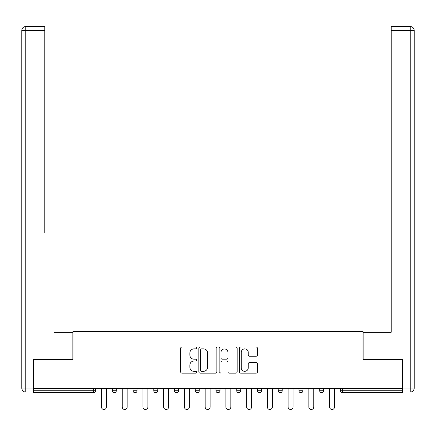 <?xml version="1.0" encoding="UTF-8"?>
<svg xmlns="http://www.w3.org/2000/svg" width="436" height="436" viewBox="0 0 436 436"><rect width="100%" height="100%" fill="white"/><g stroke="black" fill="none" stroke-linecap="round" stroke-linejoin="round"><path stroke-width="0.65" d="M196.734 347.966A0.916 0.916 0 0 0 195.819 347.051L181.954 347.051A1.303 1.303 0 0 0 180.651 348.359L180.651 371.843A1.303 1.303 0 0 0 181.954 373.145L195.819 373.145A0.916 0.916 0 0 0 196.734 372.235A0.916 0.916 0 0 0 195.819 371.319L194.025 371.319A4.175 4.175 0 0 1 189.851 367.145L189.851 365.188A4.175 4.175 0 0 1 194.025 361.013L195.819 361.013A0.916 0.916 0 0 0 196.734 360.098A0.916 0.916 0 0 0 195.819 359.188L194.025 359.188A4.175 4.175 0 0 1 189.851 355.008L189.851 353.051A4.175 4.175 0 0 1 194.025 348.876L195.819 348.876A0.916 0.916 0 0 0 196.734 347.966M256.134 356.25A1.303 1.303 0 0 0 257.436 354.948L257.436 348.359A1.303 1.303 0 0 0 256.134 347.051L240.737 347.051A1.303 1.303 0 0 0 239.429 348.359L239.429 371.843A1.303 1.303 0 0 0 240.737 373.145L256.134 373.145A1.303 1.303 0 0 0 257.436 371.843L257.436 363.88A1.303 1.303 0 0 0 256.134 362.578L249.545 362.578A1.303 1.303 0 0 0 248.237 363.88L248.237 367.831A3.488 3.488 0 0 1 244.749 371.319A3.488 3.488 0 0 1 241.255 367.831L241.255 352.37A3.488 3.488 0 0 1 244.749 348.876A3.488 3.488 0 0 1 248.237 352.37L248.237 354.948A1.303 1.303 0 0 0 249.545 356.25L256.134 356.25M33.365 388.612L33.365 359.498L72.976 359.498L72.976 331.583L363.025 331.583L363.025 359.498L402.635 359.498L402.635 388.612L33.365 388.612L33.365 390.738L93.582 390.738L93.582 388.612M216.861 348.359A1.303 1.303 0 0 0 215.553 347.051L200.157 347.051A1.303 1.303 0 0 0 198.854 348.359L198.854 371.843A1.303 1.303 0 0 0 200.157 373.145L215.553 373.145A1.303 1.303 0 0 0 216.861 371.843L216.861 348.359M220.447 347.051L235.843 347.051A1.303 1.303 0 0 1 237.146 348.359L237.146 371.843A1.303 1.303 0 0 1 235.843 373.145L229.254 373.145A1.303 1.303 0 0 1 227.946 371.843L227.946 362.316A1.303 1.303 0 0 0 226.644 361.013L222.273 361.013A1.303 1.303 0 0 0 220.97 362.316L220.97 372.235A0.916 0.916 0 0 1 220.055 373.145A0.916 0.916 0 0 1 219.139 372.235L219.139 348.359A1.303 1.303 0 0 1 220.447 347.051M93.582 392.732A1.995 1.995 0 0 0 95.577 390.738L93.582 390.738L93.582 392.732A1.995 1.995 0 0 0 95.577 390.738L95.577 388.612L95.577 390.738A1.995 1.995 0 0 1 93.582 392.732L33.365 392.732L33.365 390.738M402.635 388.612L402.635 392.732L342.418 392.732A1.995 1.995 0 0 1 340.423 390.738L340.423 388.612M112.325 388.612L112.325 390.738L112.325 388.612M114.319 392.732A1.995 1.995 0 0 1 112.325 390.738A1.995 1.995 0 0 0 114.319 392.732A1.995 1.995 0 0 0 116.308 390.738L116.308 388.612L116.308 390.738A1.995 1.995 0 0 1 114.319 392.732A1.995 1.995 0 0 1 112.325 390.738L116.308 390.738M133.062 390.738A1.995 1.995 0 0 0 135.051 392.732A1.995 1.995 0 0 0 137.046 390.738A1.995 1.995 0 0 1 135.051 392.732A1.995 1.995 0 0 0 137.046 390.738L137.046 388.612L137.046 390.738L133.062 390.738A1.995 1.995 0 0 0 135.051 392.732A1.995 1.995 0 0 1 133.062 390.738L133.062 388.612M153.799 388.612L153.799 390.738L153.799 388.612M157.783 388.612L157.783 390.738L157.783 388.612M178.52 388.612L178.52 390.738L174.531 390.738A1.995 1.995 0 0 0 176.525 392.732A1.995 1.995 0 0 1 174.531 390.738L174.531 388.612M195.268 390.738A1.995 1.995 0 0 0 197.263 392.732A1.995 1.995 0 0 0 199.257 390.738A1.995 1.995 0 0 1 197.263 392.732A1.995 1.995 0 0 0 199.257 390.738L199.257 388.612L199.257 390.738L195.268 390.738A1.995 1.995 0 0 0 197.263 392.732A1.995 1.995 0 0 1 195.268 390.738L195.268 388.612M216.005 388.612L216.005 390.738L216.005 388.612M219.995 388.612L219.995 390.738L219.995 388.612M236.743 388.612L236.743 390.738L236.743 388.612M240.732 388.612L240.732 390.738L240.732 388.612M257.48 390.738A1.995 1.995 0 0 0 259.475 392.732A1.995 1.995 0 0 0 261.469 390.738A1.995 1.995 0 0 1 259.475 392.732A1.995 1.995 0 0 0 261.469 390.738L261.469 388.612L261.469 390.738L257.48 390.738A1.995 1.995 0 0 0 259.475 392.732A1.995 1.995 0 0 1 257.48 390.738L257.48 388.612M278.217 390.738A1.995 1.995 0 0 0 280.212 392.732A1.995 1.995 0 0 0 282.201 390.738L282.201 388.612L282.201 390.738L278.217 390.738A1.995 1.995 0 0 0 280.212 392.732A1.995 1.995 0 0 1 278.217 390.738L278.217 388.612M298.954 388.612L298.954 390.738L298.954 388.612M302.938 388.612L302.938 390.738A1.995 1.995 0 0 1 300.949 392.732A1.995 1.995 0 0 1 298.954 390.738L302.938 390.738A1.995 1.995 0 0 1 300.949 392.732M319.692 388.612L319.692 390.738L319.692 388.612M323.675 388.612L323.675 390.738L323.675 388.612M155.788 392.732A1.995 1.995 0 0 1 153.799 390.738A1.995 1.995 0 0 0 155.788 392.732A1.995 1.995 0 0 0 157.783 390.738A1.995 1.995 0 0 1 155.788 392.732A1.995 1.995 0 0 1 153.799 390.738L157.783 390.738A1.995 1.995 0 0 1 155.788 392.732M178.52 390.738A1.995 1.995 0 0 1 176.525 392.732A1.995 1.995 0 0 0 178.52 390.738A1.995 1.995 0 0 1 176.525 392.732A1.995 1.995 0 0 1 174.531 390.738M218 392.732A1.995 1.995 0 0 1 216.005 390.738A1.995 1.995 0 0 0 218 392.732A1.995 1.995 0 0 0 219.995 390.738A1.995 1.995 0 0 1 218 392.732A1.995 1.995 0 0 1 216.005 390.738L219.995 390.738A1.995 1.995 0 0 1 218 392.732M238.737 392.732A1.995 1.995 0 0 1 236.743 390.738L240.732 390.738A1.995 1.995 0 0 1 238.737 392.732A1.995 1.995 0 0 0 240.732 390.738A1.995 1.995 0 0 1 238.737 392.732M321.681 392.732A1.995 1.995 0 0 1 319.692 390.738A1.995 1.995 0 0 0 321.681 392.732A1.995 1.995 0 0 0 323.675 390.738A1.995 1.995 0 0 1 321.681 392.732A1.995 1.995 0 0 1 319.692 390.738L323.675 390.738M201.59 348.876A0.916 0.916 0 0 0 200.68 349.792L200.68 370.404A0.916 0.916 0 0 0 201.59 371.319L203.487 371.319A4.175 4.175 0 0 0 207.661 367.145L207.661 353.051A4.175 4.175 0 0 0 203.487 348.876L201.59 348.876M227.946 352.435A3.488 3.488 0 0 0 224.458 348.942A3.488 3.488 0 0 0 220.97 352.435L220.97 357.88A1.303 1.303 0 0 0 222.273 359.188L226.644 359.188A1.303 1.303 0 0 0 227.946 357.88L227.946 352.435M101.49 388.612L101.49 407.022A2.458 2.458 0 0 0 103.948 409.48A2.458 2.458 0 0 0 106.406 407.022L106.406 388.612M122.227 388.612L122.227 407.022A2.458 2.458 0 0 0 124.685 409.48A2.458 2.458 0 0 0 127.143 407.022L127.143 388.612M142.964 388.612L142.964 407.022A2.458 2.458 0 0 0 145.422 409.48A2.458 2.458 0 0 0 147.88 407.022L147.88 388.612M163.702 388.612L163.702 407.022A2.458 2.458 0 0 0 166.16 409.48A2.458 2.458 0 0 0 168.618 407.022L168.618 388.612M184.433 388.612L184.433 407.022A2.458 2.458 0 0 0 186.897 409.48A2.458 2.458 0 0 0 189.355 407.022L189.355 388.612M205.171 388.612L205.171 407.022A2.458 2.458 0 0 0 207.634 409.48A2.458 2.458 0 0 0 210.092 407.022L210.092 388.612M21.8 30.509A3.989 3.989 0 0 1 25.789 26.52A3.989 3.989 0 0 0 21.8 30.509L21.8 388.078L21.8 30.509L25.789 30.509L25.789 26.52L44.799 26.52L44.799 30.509L25.789 30.509L25.789 388.078L32.967 388.078L32.967 359.498L72.845 359.498L72.845 332.248L53.966 332.248M44.799 30.509L44.799 232.557M32.967 388.078L32.967 392.068L25.789 392.068A3.989 3.989 0 0 1 21.8 388.078L25.789 388.078L25.789 392.068M382.034 332.248L391.201 332.248L391.201 26.52L410.211 26.52L391.201 26.52M403.033 388.078L410.211 388.078L410.211 30.509L414.2 30.509A3.989 3.989 0 0 0 410.211 26.52A3.989 3.989 0 0 1 414.2 30.509A3.989 3.989 0 0 0 410.211 26.52A3.989 3.989 0 0 1 414.2 30.509L414.2 388.078A3.989 3.989 0 0 1 410.211 392.068L403.033 392.068L403.033 359.498L363.155 359.498L363.155 332.248L391.201 332.248L391.201 232.557M410.211 392.068A3.989 3.989 0 0 0 414.2 388.078L410.211 388.078L410.211 392.068M225.908 388.612L225.908 407.022A2.458 2.458 0 0 0 228.366 409.48A2.458 2.458 0 0 0 230.829 407.022L230.829 388.612M246.645 388.612L246.645 407.022A2.458 2.458 0 0 0 249.103 409.48A2.458 2.458 0 0 0 251.567 407.022L251.567 388.612M267.382 388.612L267.382 407.022A2.458 2.458 0 0 0 269.84 409.48A2.458 2.458 0 0 0 272.298 407.022L272.298 388.612M288.12 388.612L288.12 407.022A2.458 2.458 0 0 0 290.578 409.48A2.458 2.458 0 0 0 293.036 407.022L293.036 388.612M308.857 388.612L308.857 407.022A2.458 2.458 0 0 0 311.315 409.48A2.458 2.458 0 0 0 313.773 407.022L313.773 388.612M329.594 388.612L329.594 407.022A2.458 2.458 0 0 0 332.052 409.48A2.458 2.458 0 0 0 334.51 407.022L334.51 388.612M342.418 388.612L342.418 390.738L402.635 390.738M340.423 390.738L342.418 390.738L342.418 392.732M280.212 392.732A1.995 1.995 0 0 0 282.201 390.738M410.211 26.52L410.211 30.509L391.201 30.509"/></g></svg>
